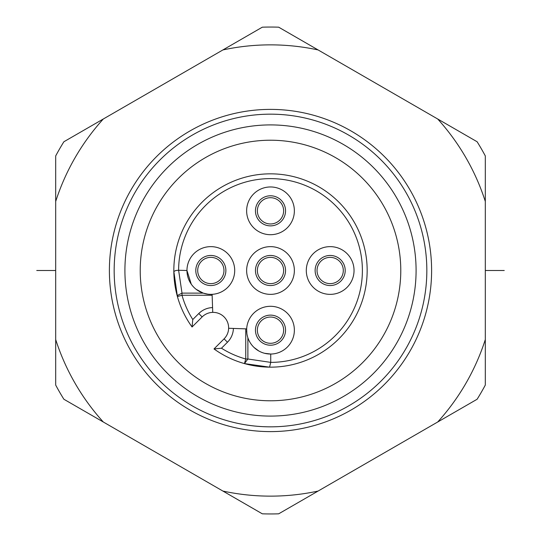 <?xml version="1.0" encoding="UTF-8"?>
<svg xmlns="http://www.w3.org/2000/svg" width="541" height="541" viewBox="0 0 541 541"><rect width="100%" height="100%" fill="white"/><g stroke="black" fill="none" stroke-linecap="round" stroke-linejoin="round"><path stroke-width="0.81" d="M270.5 285.547A15.047 15.047 0 0 1 255.453 270.5A15.047 15.047 0 0 1 270.5 255.453A15.047 15.047 0 0 1 285.547 270.5A15.047 15.047 0 0 1 270.5 285.547M262.331 260.221A13.126 13.126 0 0 1 282.896 266.172A13.126 13.126 0 0 1 270.5 283.626A13.126 13.126 0 0 1 262.331 260.221M294.365 270.5A23.865 23.865 0 0 0 270.5 246.635A23.865 23.865 0 0 0 246.635 270.5A23.865 23.865 0 0 0 270.5 294.365A23.865 23.865 0 0 0 294.365 270.5M264.603 353.3L270.737 354.037L270.737 362.389A91.889 91.889 0 0 0 362.389 270.419A91.889 91.889 0 0 0 270.581 178.611A91.889 91.889 0 0 0 178.611 270.263M221.472 348.221A91.889 91.889 0 0 0 245.742 358.994L245.742 328.86L246.662 328.894L228.627 328.265A15.513 15.513 0 0 1 224.089 338.849L214.006 348.938A96.663 96.663 0 0 0 244.458 363.593L269.567 367.156A96.663 96.663 0 0 0 367.163 270.5A96.663 96.663 0 0 0 270.5 173.837A96.663 96.663 0 0 0 177.407 296.542L182.006 295.258A91.889 91.889 0 0 0 192.779 319.528L198.77 313.537A20.288 20.288 0 0 1 212.566 307.599L212.735 312.373A15.513 15.513 0 0 1 228.627 328.265L233.401 328.434A20.288 20.288 0 0 1 227.463 342.23L221.472 348.221L214.006 348.938A96.663 96.663 0 0 0 269.567 367.156L270.737 362.382L247.879 358.994L245.742 358.994L244.458 363.593L247.879 358.994L247.879 337.78M178.618 270.263L182.006 293.121L177.847 295.258L177.407 296.542L173.844 271.433L175.872 270.5L178.618 270.263L186.963 270.5A23.865 23.865 0 0 0 210.875 294.365L209.854 294.345M400.78 270.5A130.28 130.28 0 0 1 270.5 400.78A130.28 130.28 0 0 1 140.22 270.5A130.28 130.28 0 0 1 270.5 140.22A130.28 130.28 0 0 1 400.78 270.5M124.91 270.5A145.59 145.59 0 0 1 270.5 124.91A145.59 145.59 0 0 1 416.09 270.5A145.59 145.59 0 0 1 270.5 416.09A145.59 145.59 0 0 1 124.91 270.5M426.835 270.5A156.335 156.335 0 0 0 270.5 114.165A156.335 156.335 0 0 0 114.165 270.5A156.335 156.335 0 0 0 270.5 426.835A156.335 156.335 0 0 0 426.835 270.5M431.61 270.5A161.11 161.11 0 0 0 270.5 109.39A161.11 161.11 0 0 0 109.39 270.5A161.11 161.11 0 0 0 270.5 431.61A161.11 161.11 0 0 0 431.61 270.5M485.311 201.448A225.638 225.638 0 0 0 437.703 119L318.101 49.941A225.638 225.638 0 0 0 222.899 49.941L103.297 119A225.638 225.638 0 0 0 55.689 201.448L55.689 339.552A225.638 225.638 0 0 0 103.297 422L222.899 491.059A225.638 225.638 0 0 0 318.101 491.059L437.703 422A225.638 225.638 0 0 0 485.311 339.552L485.311 155.936A243.45 243.45 0 0 0 477.121 141.756L437.703 119M437.703 422L477.121 399.244A243.45 243.45 0 0 0 485.311 385.064L485.311 339.552M222.899 491.059L262.311 513.815A243.45 243.45 0 0 0 278.689 513.815L318.101 491.059M318.101 49.941L278.689 27.185A243.45 243.45 0 0 0 262.311 27.185L222.899 49.941M103.297 119L63.879 141.756A243.45 243.45 0 0 0 55.689 155.936L55.689 201.448M55.689 339.552L55.689 385.064A243.45 243.45 0 0 0 63.879 399.244L103.297 422M66.029 140.511L112.339 113.779M280.833 28.43L327.143 55.162M485.311 158.412L485.311 211.889M55.689 382.588L55.689 329.111M474.971 400.489L428.661 427.221M260.167 512.57L213.857 485.838M192.779 319.528L192.062 326.994L202.151 316.911A15.513 15.513 0 0 1 212.735 312.373L212.106 294.331L210.875 294.372M209.462 294.331L208.826 294.284M207.785 294.169L203.22 293.121L196.153 289.32M177.407 296.542A96.663 96.663 0 0 0 192.062 326.994A96.663 96.663 0 0 1 177.407 296.542L177.407 296.542M191.271 284.174L186.963 270.5A23.865 23.865 0 0 1 210.828 246.635A23.865 23.865 0 0 1 234.699 270.5A23.865 23.865 0 0 1 212.106 294.331M195.788 270.5A15.047 15.047 0 0 1 210.828 255.453A15.047 15.047 0 0 1 225.874 270.5A15.047 15.047 0 0 1 210.828 285.547A15.047 15.047 0 0 1 195.788 270.5M198.811 265.225A13.126 13.126 0 0 1 223.96 270.5A13.126 13.126 0 0 1 208.136 283.349A13.126 13.126 0 0 1 198.811 265.225M247.088 334.825L247.453 336.36M246.655 331.248L246.716 332.208M246.662 328.894L246.872 333.533A23.865 23.865 0 0 0 272.191 353.976A23.865 23.865 0 0 0 294.365 330.172A23.865 23.865 0 0 0 271.136 306.307A23.865 23.865 0 0 0 246.669 328.894M270.5 345.212A15.047 15.047 0 0 1 255.453 330.172A15.047 15.047 0 0 1 270.5 315.126A15.047 15.047 0 0 1 285.547 330.172A15.047 15.047 0 0 1 270.5 345.212M258.841 350.994L254.067 347.478M262.574 319.704A13.126 13.126 0 0 1 282.943 325.986A13.126 13.126 0 0 1 270.5 343.298A13.126 13.126 0 0 1 262.574 319.704M294.365 210.828A23.865 23.865 0 0 0 270.5 186.963A23.865 23.865 0 0 0 246.635 210.828A23.865 23.865 0 0 0 270.5 234.699A23.865 23.865 0 0 0 294.365 210.828M270.5 195.788A15.047 15.047 0 0 1 285.547 210.828A15.047 15.047 0 0 1 270.5 225.874A15.047 15.047 0 0 1 255.453 210.828A15.047 15.047 0 0 1 270.5 195.788M282.111 216.948A13.126 13.126 0 0 1 270.5 223.96A13.126 13.126 0 0 1 258.889 204.714A13.126 13.126 0 0 1 270.5 197.702A13.126 13.126 0 0 1 282.111 216.948M354.037 270.5A23.865 23.865 0 0 0 330.172 246.635A23.865 23.865 0 0 0 306.301 270.5A23.865 23.865 0 0 0 330.172 294.365A23.865 23.865 0 0 0 354.037 270.5M345.212 270.5A15.047 15.047 0 0 1 330.172 285.547A15.047 15.047 0 0 1 315.126 270.5A15.047 15.047 0 0 1 330.172 255.453A15.047 15.047 0 0 1 345.212 270.5M333.094 283.295A13.126 13.126 0 0 1 317.04 270.5A13.126 13.126 0 0 1 327.244 257.705A13.126 13.126 0 0 1 343.298 270.5A13.126 13.126 0 0 1 333.094 283.295M504.246 270.5L485.311 270.5M55.689 270.5L36.754 270.5M198.77 313.537L202.151 316.911A15.513 15.513 0 0 1 212.735 312.373M228.627 328.265A15.513 15.513 0 0 1 224.089 338.849L227.463 342.23M203.22 293.121L182.006 293.121L182.006 295.258L212.14 295.258"/></g></svg>
